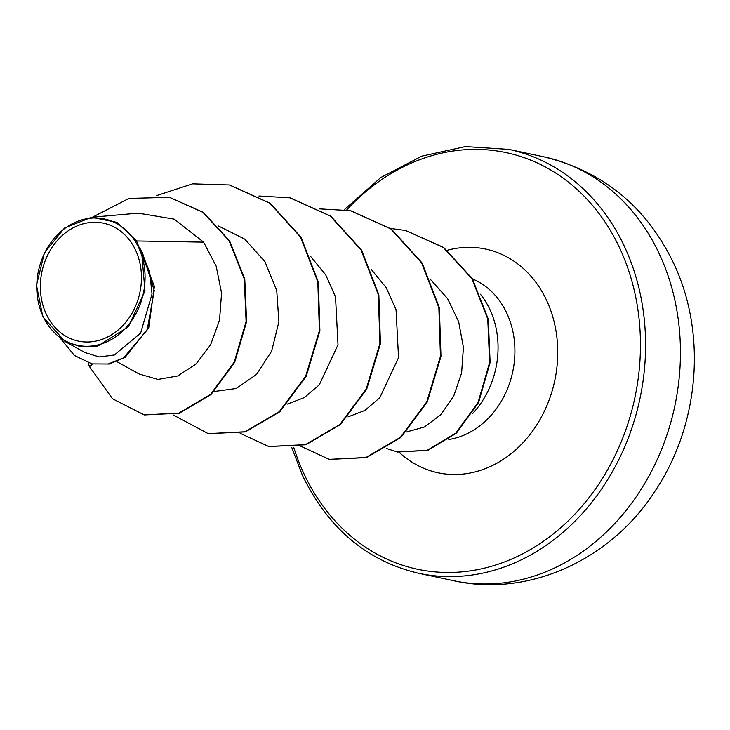 <?xml version="1.0" encoding="UTF-8"?>
<svg xmlns="http://www.w3.org/2000/svg" width="730" height="730" viewBox="0 0 730 730"><rect width="100%" height="100%" fill="white"/><g stroke="black" fill="none" stroke-linecap="round" stroke-linejoin="round"><path stroke-width="1.09" d="M46.172 313.937A60.28 50.069 102 0 1 67.37 231.41A60.28 50.069 102 0 1 135.643 250.317A60.28 50.069 102 0 1 114.455 332.853A60.28 50.069 102 0 1 46.172 313.937M42.979 316.218A64.587 53.646 102 0 1 65.682 227.787A64.587 53.646 102 0 1 138.846 248.045A64.587 53.646 102 0 1 116.134 336.475A64.587 53.646 102 0 1 42.979 316.218M65.052 341.494L84.899 352.517L99.216 356.915L114.345 355.008L140.625 333.117L152.032 293.998L149.696 272.29L141.629 251.914L144.978 291.005L128.343 326.794L97.929 346.002L80.993 346.832L65.052 341.494L42.796 316.802L36.5 285.229L44.411 252.835L64.468 228.07L91.533 217.275L116.909 222.349L136.592 240.964L154.368 286.37L148.783 327.496L125.186 357.271L109.217 364.005L92.007 363.896L108.149 364.005L123.653 357.819L147.177 329.933L154.24 290.558L142.441 252.735L139.923 248.337M472.301 413.846A83.412 69.286 -78 0 0 490.012 309.739A83.412 69.286 -78 0 0 480.404 294.208M116.9 361.642L139.211 374.025L157.954 379.427L177.728 375.968L196.041 363.996L210.605 344.743L219.538 320.224L221.564 293.049L216.153 266.076L203.597 242.141L136.592 240.964M406.482 431.977L424.468 426.995L440.847 414.658L453.741 396.071L461.615 372.93L463.422 347.37L458.677 321.775L447.526 298.524L430.737 279.736M348.009 416.903L364.827 410.47L379.819 397.695L398.534 357.654L396.043 309.675L386.197 287.647L371.269 269.416M287.483 404.046L304.3 397.613L319.311 384.801L338.008 344.788L335.517 296.836L325.671 274.799L310.734 256.559M214.164 391.517L236.255 388.497L256.568 374.399L271.651 351.103L278.887 321.811L276.734 290.567L264.981 261.678L244.76 239.112L218.434 225.99M203.597 242.141L174.242 219.146L138.225 213.142L91.533 217.275M144.43 414.932L179.306 413.226L211.061 394.501L234.75 362.199L246.603 321.611L244.778 279.033L229.594 240.836L203.351 212.403L169.679 197.383M92.454 363.996L89.553 366.715L112.529 398.781L144.184 414.877L178.804 413.125L210.559 394.401L234.248 362.098L246.101 321.501L244.276 278.933L229.092 240.727L202.849 212.293L169.424 197.328L128.945 198.423L92.473 217.193M60.727 338.775L74.46 355.501L92.007 363.896M141.629 251.914L142.441 252.735M229.649 185.009L270.228 203.268L301.07 237.268L318.316 281.999L319.904 330.781L306.18 376.306L279.809 411.775L245.371 431.895L208.442 433.684M290.166 197.867L330.745 216.126L361.596 250.116L378.843 294.847L380.44 343.629L366.715 389.154L340.344 424.623L305.906 444.752L268.978 446.541M350.692 210.724L391.271 228.983L422.123 262.973L439.369 307.704L440.966 356.486L427.242 402.02L400.87 437.48L366.433 457.61L329.504 459.398M405.743 230.488L443.74 247.497L472.319 278.668L488.261 319.092L490.122 362.536L478.597 402.486L456.414 433.173L427.789 450.383L397.549 452.025M89.553 366.715L88.184 362.883M156.585 195.603L192.574 183.841L229.393 184.964L269.726 203.168L300.568 237.159L317.805 281.889L319.402 330.672L305.678 376.205L279.307 411.665L244.869 431.786L208.187 433.629L173.046 414.868M258.94 196.005L289.92 197.812L330.243 216.016L361.085 250.007L378.332 294.738L379.928 343.52L366.214 389.053L339.842 424.513L305.405 444.643L268.731 446.495L240.152 433.31M319.466 208.862L350.437 210.669L390.769 228.873L421.612 262.864L438.858 307.595L440.455 356.377L426.74 401.911L400.368 437.38L365.931 457.5L329.248 459.352L300.687 446.167M390.55 228.454L405.488 230.434L443.238 247.388L471.817 278.568L487.759 318.992L489.62 362.427L478.095 402.376L455.903 433.063L427.278 450.273L397.293 451.97L386.407 448.448M659.537 254.396A216.691 180 -78 0 0 543.74 156.795C603.19 171.249 646.552 206.873 673.827 263.649C707.224 334.285 699.185 425.298 654.965 491.217C611.585 558.961 529.578 597.77 453.686 580.724A216.691 180 -78 0 0 641.341 488.981A216.691 180 -78 0 0 659.537 254.396M543.74 156.795L508.883 149.385A216.691 180 102 0 1 624.679 246.986A216.691 180 102 0 1 606.493 481.581A216.691 180 102 0 1 418.828 573.324L453.686 580.724M346.704 209.948A212.977 176.915 102 0 1 619.898 248.519A212.977 176.915 102 0 1 545.018 540.145A212.977 176.915 102 0 1 303.762 473.332A212.977 176.915 102 0 1 293.77 447.444M472.474 278.924A83.412 69.286 102 0 1 506.875 313.325A83.412 69.286 102 0 1 448.831 439.478M447.344 250.253A114.364 95 102 0 1 546.706 300.568A114.364 95 102 0 1 521.558 444.205A114.364 95 102 0 1 399.246 452.363M508.883 149.385L465.421 146.557L421.876 156.12L380.759 177.536L344.432 209.583M291.845 447.682L302.421 475.321C328.226 528.502 367.026 561.169 418.828 573.324M144.686 414.987L144.184 414.877M169.926 197.438L169.424 197.328M229.393 184.964L229.904 185.064M208.187 433.629L208.698 433.739M289.92 197.812L290.421 197.921M268.731 446.495L269.233 446.596M350.437 210.669L350.947 210.778M329.248 459.352L329.759 459.453M405.488 230.434L405.999 230.543M397.293 451.97L397.795 452.08"/></g></svg>
